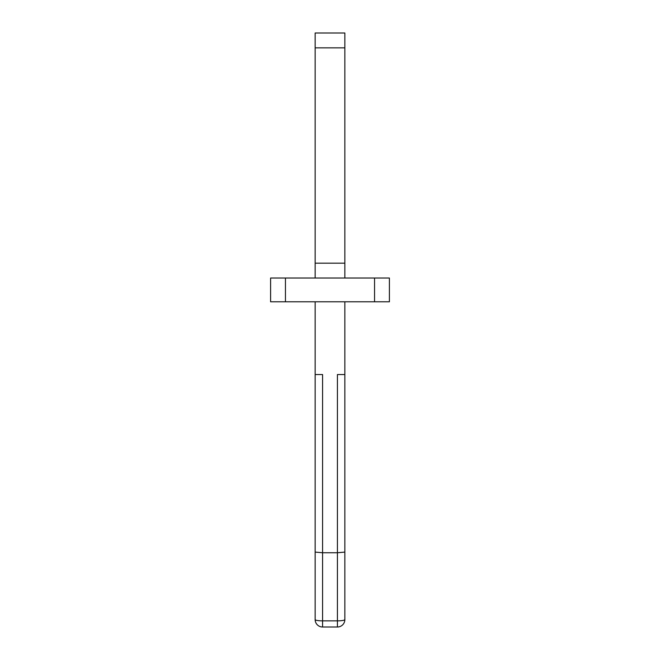 <?xml version="1.0" encoding="UTF-8"?>
<svg xmlns="http://www.w3.org/2000/svg" width="660" height="660" viewBox="0 0 660 660"><rect width="100%" height="100%" fill="white"/><g stroke="black" fill="none" stroke-linecap="round" stroke-linejoin="round"><path stroke-width="0.99" d="M374.55 278.025L389.4 278.025L389.4 301.785L270.6 301.785L270.6 278.025L374.55 278.025L374.55 301.785M315.15 263.175L344.85 263.175L344.85 278.025L315.15 278.025L315.15 33L344.85 33L315.15 33M315.15 575.025L315.15 585.42M315.15 619.575A7.425 1.287 0 0 0 322.575 620.862L322.575 627A7.425 7.425 0 0 1 315.15 619.575A7.425 7.425 0 0 0 322.575 627L337.425 627L322.575 627A7.425 7.425 0 0 1 315.15 619.575A7.425 7.425 0 0 0 322.575 627L337.425 627L322.575 627A7.425 7.425 0 0 1 315.15 619.575L315.15 301.785M344.85 263.175L344.85 33M315.15 552.098L322.575 552.75L337.425 552.75L344.85 552.098L344.85 619.575A7.425 7.425 0 0 1 337.425 627A7.425 7.425 0 0 0 344.85 619.575A7.425 7.425 0 0 1 337.425 627A7.425 7.425 0 0 0 344.85 619.575A7.425 7.425 0 0 1 337.425 627A7.425 7.425 0 0 0 344.85 619.575A7.425 7.425 0 0 1 337.425 627L337.425 374.55L344.85 374.55L344.85 301.785M315.15 374.55L322.575 374.55L322.575 620.862L337.425 620.862A7.425 1.287 0 0 0 344.85 619.575L344.85 575.025M344.85 374.55L344.85 552.098M285.45 278.025L285.45 301.785M315.15 47.85L344.85 47.85M337.425 374.55L337.425 534.93"/></g></svg>
